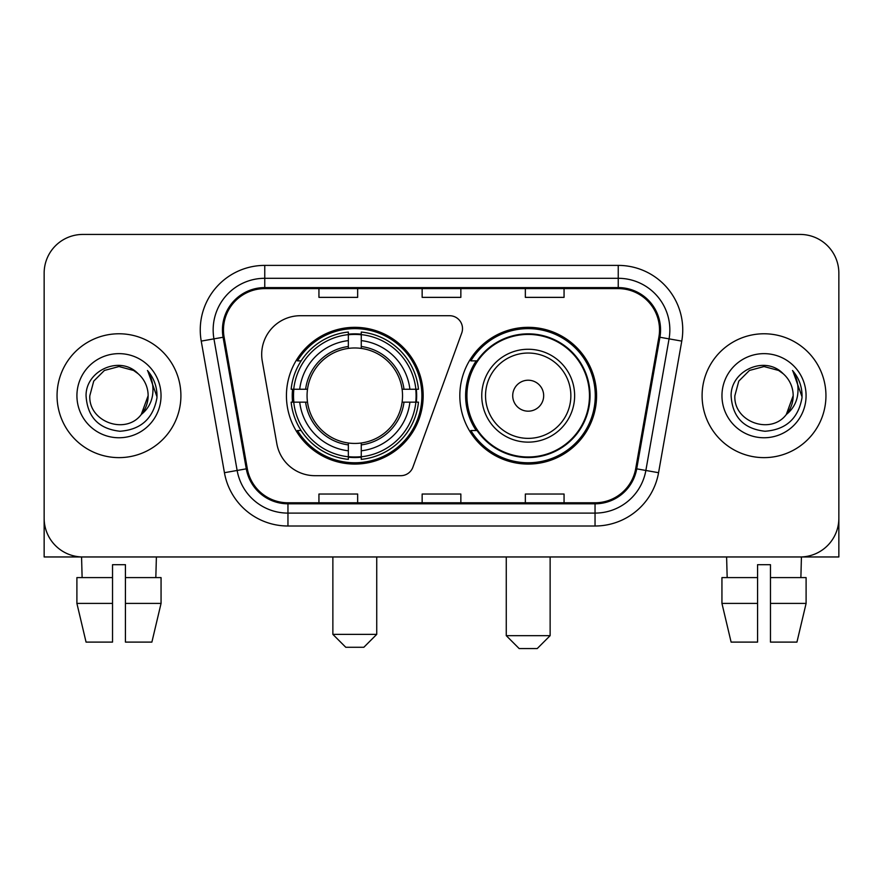 <?xml version="1.0" encoding="UTF-8"?>
<svg xmlns="http://www.w3.org/2000/svg" width="883" height="883" viewBox="0 0 883 883"><rect width="100%" height="100%" fill="white"/><g stroke="black" fill="none" stroke-linecap="round" stroke-linejoin="round"><path stroke-width="1.32" d="M261.688 354.414A38.697 38.697 0 0 0 262.273 361.136L276.832 443.707A38.697 38.697 0 0 0 314.944 475.683L400.772 475.683A12.903 12.903 0 0 0 412.902 467.195L461.732 333.023A12.903 12.903 0 0 0 449.613 315.717L300.386 315.717A38.697 38.697 0 0 0 261.688 354.414M459.822 395.705A68.377 68.377 0 0 0 528.2 464.072A68.377 68.377 0 0 0 596.566 395.705A68.377 68.377 0 0 0 528.2 327.328A68.377 68.377 0 0 0 459.822 395.705M286.434 395.705A68.377 68.377 0 0 0 354.8 464.072A68.377 68.377 0 0 0 423.178 395.705A68.377 68.377 0 0 0 354.8 327.328A68.377 68.377 0 0 0 286.434 395.705M292.571 402.151A62.572 62.572 0 0 1 292.571 389.248M476.213 430.529A62.572 62.572 0 0 1 476.213 360.871M44.15 273.145L44.15 518.266A38.697 38.697 0 0 0 82.847 556.963L800.153 556.963A38.697 38.697 0 0 0 838.85 518.266L838.85 273.145A38.697 38.697 0 0 0 800.153 234.436L82.847 234.436A38.697 38.697 0 0 0 44.15 273.145L44.15 518.266M57.053 395.705A61.92 61.92 0 0 0 118.973 457.626A61.92 61.92 0 0 0 180.905 395.705A61.92 61.92 0 0 0 118.973 333.774A61.92 61.92 0 0 0 57.053 395.705A61.92 61.92 0 0 0 118.973 457.626A61.92 61.92 0 0 0 180.905 395.705A61.92 61.92 0 0 0 118.973 333.774A61.92 61.92 0 0 0 57.053 395.705M702.095 395.705A61.92 61.92 0 0 0 764.027 457.626A61.92 61.92 0 0 0 825.947 395.705A61.92 61.92 0 0 0 764.027 333.774A61.92 61.92 0 0 0 702.095 395.705A61.92 61.92 0 0 0 764.027 457.626A61.92 61.92 0 0 0 825.947 395.705A61.92 61.92 0 0 0 764.027 333.774A61.92 61.92 0 0 0 702.095 395.705M223.476 329.911A41.28 41.28 0 0 1 264.757 288.62L618.243 288.62A41.28 41.28 0 0 1 658.895 337.074L635.694 468.663A41.28 41.28 0 0 1 595.043 502.78L287.957 502.78A41.28 41.28 0 0 1 247.306 468.663L224.105 337.074A41.28 41.28 0 0 1 223.476 329.911M222.439 329.911A42.318 42.318 0 0 0 223.079 337.251L246.291 468.84A42.318 42.318 0 0 0 287.957 503.807L595.043 503.807A42.318 42.318 0 0 0 636.709 468.84L659.921 337.251A42.318 42.318 0 0 0 618.243 287.593L264.757 287.593A42.318 42.318 0 0 0 222.439 329.911M201.236 341.103A64.503 64.503 0 0 1 264.757 265.397L618.243 265.397A64.503 64.503 0 0 1 681.764 341.103L658.563 472.703A64.503 64.503 0 0 1 595.043 526.003L287.957 526.003A64.503 64.503 0 0 1 224.437 472.703L201.236 341.103L213.94 338.862A51.6 51.6 0 0 1 264.757 278.3L618.243 278.3A51.6 51.6 0 0 1 669.06 338.862L645.859 470.462A51.6 51.6 0 0 1 595.043 513.1L287.957 513.1A51.6 51.6 0 0 1 237.141 470.462L213.94 338.862A51.6 51.6 0 0 1 213.156 329.911M800.153 234.436L82.847 234.436M82.847 556.963L800.153 556.963M689.204 556.963L838.85 556.963L838.85 273.145M636.709 468.84L645.859 470.462L669.06 338.862L681.764 341.103M422.151 288.62L422.151 297.361L460.849 297.361L460.849 288.62M318.94 288.62L318.94 297.361L357.648 297.361L357.648 288.62M525.352 288.62L525.352 297.361L564.06 297.361L564.06 288.62M460.849 502.78L460.849 494.039L422.151 494.039L422.151 502.78M357.648 502.78L357.648 494.039L318.94 494.039L318.94 502.78M564.06 502.78L564.06 494.039L525.352 494.039L525.352 502.78M138.079 373.675C120.187 354.922 85.739 370.363 86.059 395.705C87.373 416.997 98.653 428.84 119.911 431.246C140.85 429.734 153.189 418.608 156.942 397.891L156.997 395.705C156.887 386.136 153.708 377.736 147.45 370.507C152.207 378.31 153.885 386.71 152.483 395.705C151.114 403.354 147.395 409.591 141.313 414.436C125.839 435.352 88.3 421.975 89.823 395.705L93.73 381.125L104.393 370.452L118.973 366.544L133.554 370.452L138.079 373.675A29.161 29.161 0 0 1 148.134 395.705L141.313 414.436A29.161 29.161 0 0 0 148.134 395.705L141.247 414.524M76.92 395.705A42.053 42.053 0 0 0 118.973 437.758A42.053 42.053 0 0 0 161.037 395.705A42.053 42.053 0 0 0 118.973 353.641A42.053 42.053 0 0 0 76.92 395.705M147.737 370.827L156.986 396.809M44.15 505.363L44.15 556.963L193.796 556.963M76.898 577.603L76.898 603.409L86.059 642.107L76.898 603.409L76.898 577.603L112.527 577.603L112.527 564.701L125.43 564.701L125.43 577.603L161.059 577.603L161.059 603.409L151.887 642.107L161.059 603.409L125.43 603.409L125.43 577.603M156.39 556.963L155.827 577.603M112.527 577.603L112.527 642.107L86.059 642.107M76.898 603.409L112.527 603.409M151.887 642.107L125.43 642.107L125.43 603.409M81.567 556.963L82.119 577.603M363.84 647.272L345.772 647.272L332.869 634.369L376.732 634.369L363.84 647.272M361.257 456.776L361.257 459.37A63.984 63.984 0 0 0 418.465 402.151L415.871 402.151A61.413 61.413 0 0 1 361.257 456.776L361.257 450.805A55.474 55.474 0 0 0 409.9 402.151L402.096 402.151A47.737 47.737 0 0 0 361.257 348.41L361.257 334.635A61.413 61.413 0 0 1 415.871 389.248L418.465 389.248A63.984 63.984 0 0 0 361.257 332.041L361.257 334.635M293.741 402.151L291.147 402.151A63.984 63.984 0 0 0 348.355 459.37L348.355 456.776A61.413 61.413 0 0 1 293.741 402.151L299.712 402.151A55.474 55.474 0 0 0 348.355 450.805L348.355 443.001A47.737 47.737 0 0 0 402.096 402.151L404.006 402.151A49.625 49.625 0 0 1 361.257 444.9L361.257 450.805M348.355 334.635L348.355 332.041A63.984 63.984 0 0 0 291.147 389.248L293.741 389.248A61.413 61.413 0 0 1 348.355 334.635L348.355 340.606A55.474 55.474 0 0 0 299.712 389.248L307.505 389.248A47.737 47.737 0 0 0 348.355 443.001L348.355 444.9A49.625 49.625 0 0 1 305.606 402.151L299.712 402.151M293.862 402.151A61.28 61.28 0 0 1 293.862 389.248M361.257 334.767A61.28 61.28 0 0 0 348.355 334.767M415.75 389.248A61.28 61.28 0 0 1 415.75 402.151M415.871 389.248L409.9 389.248A55.474 55.474 0 0 0 361.257 340.606M409.9 402.151L415.871 402.151M348.355 450.805L348.355 456.776M402.096 389.248L409.9 389.248M361.257 443.078L361.257 444.9M348.355 443.001A47.737 47.737 0 0 1 307.505 402.151L305.606 402.151M361.257 456.643A61.28 61.28 0 0 1 348.355 456.643M299.712 389.248L293.741 389.248M348.355 348.321L348.355 340.606M361.257 348.41A47.737 47.737 0 0 0 307.505 389.248L305.606 389.248A49.625 49.625 0 0 1 348.355 346.5M361.257 348.321L361.257 346.5A49.625 49.625 0 0 1 404.006 389.248M301.125 360.871L297.472 360.871A67.086 67.086 0 0 1 421.886 395.705A67.086 67.086 0 0 1 297.472 430.529L301.125 430.529M537.228 648.563L519.16 648.563L506.268 635.661L550.131 635.661L537.228 648.563M543.674 395.705A15.486 15.486 0 0 0 528.2 380.22A15.486 15.486 0 0 0 512.714 395.705A15.486 15.486 0 0 0 528.2 411.18A15.486 15.486 0 0 0 543.674 395.705M574.634 395.705A46.446 46.446 0 0 0 528.2 349.26A46.446 46.446 0 0 0 481.754 395.705A46.446 46.446 0 0 0 528.2 442.14A46.446 46.446 0 0 0 574.634 395.705A46.446 46.446 0 0 1 528.2 442.14A46.446 46.446 0 0 1 481.754 395.705M589.469 395.705A61.28 61.28 0 0 0 528.2 334.425A61.28 61.28 0 0 0 466.919 395.705A61.28 61.28 0 0 0 528.2 456.986A61.28 61.28 0 0 0 589.469 395.705M595.274 395.705A67.086 67.086 0 0 1 470.86 430.529L477.074 430.529A61.854 61.854 0 0 0 569.116 442.085A61.854 61.854 0 0 0 569.116 349.315A61.854 61.854 0 0 0 477.074 360.871L470.86 360.871A67.086 67.086 0 0 1 595.274 395.705M721.941 577.603L721.941 603.409L731.113 642.107L721.941 603.409L721.941 577.603L757.57 577.603L757.57 564.701L770.473 564.701L770.473 577.603L806.102 577.603L806.102 603.409L796.941 642.107L806.102 603.409L770.473 603.409L770.473 577.603M801.433 556.963L800.881 577.603M757.57 577.603L757.57 642.107L731.113 642.107M721.941 603.409L757.57 603.409M796.941 642.107L770.473 642.107L770.473 603.409M726.61 556.963L727.173 577.603M783.122 373.675C765.23 354.922 730.782 370.363 731.102 395.705C732.415 416.997 743.707 428.84 764.965 431.246C785.892 429.734 798.232 418.608 801.985 397.891L802.051 395.705C801.941 386.136 798.762 377.736 792.504 370.507C797.261 378.31 798.938 386.71 797.526 395.705C796.168 403.354 792.448 409.591 786.367 414.436C770.892 435.352 733.354 421.975 734.866 395.705L738.773 381.125L749.446 370.452L764.027 366.544L778.607 370.452L783.122 373.675A29.161 29.161 0 0 1 793.177 395.705L786.367 414.436A29.161 29.161 0 0 0 793.177 395.705L786.289 414.524M721.963 395.705A42.053 42.053 0 0 0 764.027 437.758A42.053 42.053 0 0 0 806.08 395.705A42.053 42.053 0 0 0 764.027 353.641A42.053 42.053 0 0 0 721.963 395.705M792.791 370.827L802.029 396.809M618.243 265.397L618.243 287.593M213.94 338.862L223.079 337.251M287.957 526.003L287.957 503.807M595.043 503.807L595.043 526.003M224.437 472.703L246.291 468.84M659.921 337.251L669.06 338.862M264.757 265.397L264.757 287.593M645.859 470.462L658.563 472.703M361.257 443.001A47.737 47.737 0 0 0 402.096 402.151M348.355 457.217A61.854 61.854 0 0 0 361.257 457.217M416.323 402.151A61.854 61.854 0 0 0 416.323 389.248M361.257 334.182A61.854 61.854 0 0 0 348.355 334.182M570.86 395.705A42.66 42.66 0 0 0 528.2 353.034A42.66 42.66 0 0 0 485.529 395.705A42.66 42.66 0 0 0 528.2 438.365A42.66 42.66 0 0 0 570.86 395.705M376.732 556.963L376.732 634.369M332.869 556.963L332.869 634.369M550.131 556.963L550.131 635.661M506.268 556.963L506.268 635.661"/></g></svg>
